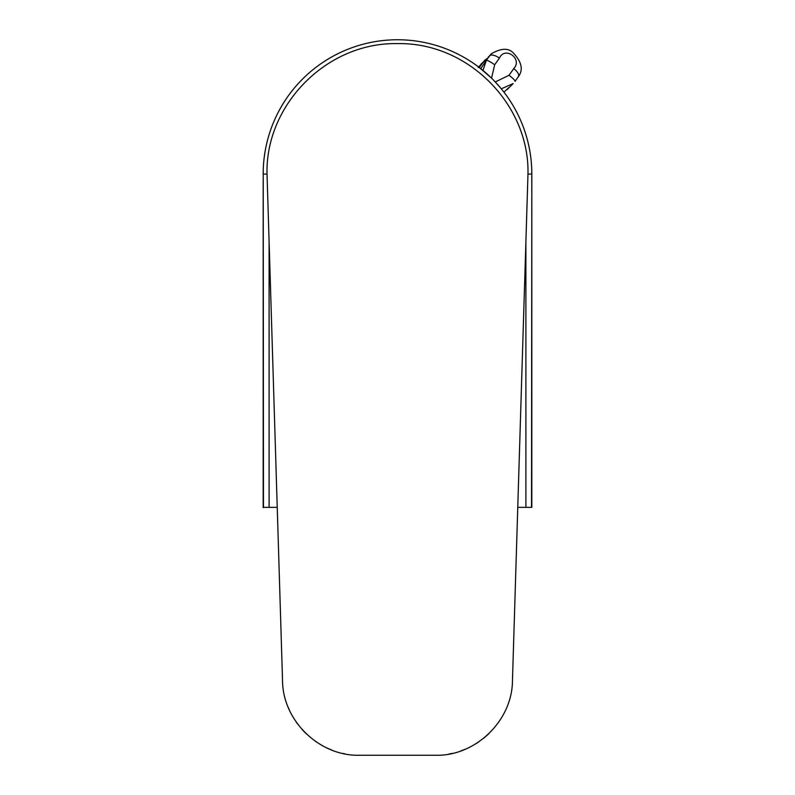 <?xml version="1.0" encoding="UTF-8"?>
<svg xmlns="http://www.w3.org/2000/svg" width="795" height="795" viewBox="0 0 795 795"><rect width="100%" height="100%" fill="white"/><g stroke="black" fill="none" stroke-linecap="round" stroke-linejoin="round"><path stroke-width="1.19" d="M263.175 173.926L263.175 174.075A134.325 134.325 0 0 1 400.571 39.79A134.325 134.325 0 0 1 531.825 174.075L531.785 170.786M263.215 170.786L263.473 507.359M508.641 87.758L503.941 92.141M500.751 88.156L495.156 81.845M491.101 77.731L479.246 67.486L485.308 59.764L487.385 58.383M435.402 755.25L359.598 755.25L435.402 755.25C475.012 756.462 512.358 721.115 512.467 680.51L527.969 174.075L531.825 174.075L531.825 507.359L517.764 507.359M277.236 507.359L263.175 507.359L263.175 181.906M531.825 181.896L531.527 507.359M531.825 174.791L531.825 180.952M531.766 170.299L531.825 202.079M263.175 180.872L263.175 179.978M263.234 170.299L263.175 202.099M527.969 174.075C529.699 105.616 469.13 42.264 397.5 43.606C326.268 42.205 265.232 105.387 267.031 174.075L263.175 174.075A134.325 134.325 0 0 1 400.571 39.79M359.598 755.25C319.978 756.462 282.652 721.115 282.533 680.51L267.031 174.075M512.467 680.51L527.731 181.767A17.788 17.788 0 0 1 527.731 181.787M448.668 754.097L452.186 753.392M460.504 751.046L465.095 749.297M476.583 743.325L478.898 741.805M483.758 738.197L488.935 733.626M288.396 707.729L289.281 709.766M296.247 722.089L297.737 724.166M302.06 729.462L306.244 733.805M315.734 741.546L322.462 745.71M327.351 748.174L331.575 749.973M343.062 753.451L344.831 753.819M507.21 89.527L513.163 83.564L501.297 88.821M482.963 70.447L486.311 60.42L480.796 68.698M485.308 59.764L478.202 67.525M518.241 76.827A8.894 3.935 -145.1 0 0 518.37 76.658A8.894 3.935 -145.1 0 0 513.719 68.638C523.011 58.959 504.994 45.762 499.389 58.124A28.998 1.431 126.2 0 1 494.679 64.773L491.548 78.168M495.265 81.965L509.009 75.277A8.894 1.441 35.8 0 1 515.021 81.388L518.37 76.658C523.358 69.97 521.808 62.209 513.729 53.384C508.899 47.799 501.416 47.939 491.27 53.802L484.95 61.781M494.679 64.773A8.894 1.441 -144.2 0 0 486.311 60.42A20.104 0.994 -53.8 0 0 489.581 55.819L491.27 53.802M483.241 62.159L480.975 64.097M488.219 57.18L489.581 55.819A8.894 3.935 34.9 0 1 499.389 58.124M269.108 241.879L269.108 507.359M525.893 507.359L525.893 241.829M509.009 75.277A28.998 1.431 -53.8 0 0 513.719 68.638M531.825 182.204L531.825 192.817M263.175 192.817L263.175 182.204M263.175 202.258L263.175 507.667M479.117 66.273L478.173 67.565"/></g></svg>
